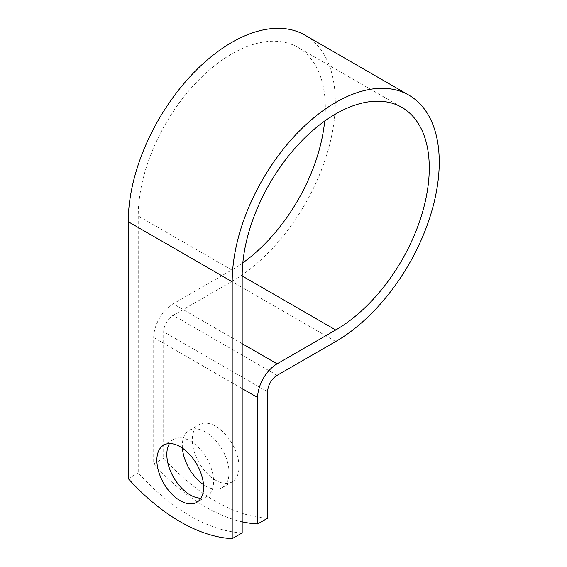 <?xml version="1.0" encoding="UTF-8"?>
<svg xmlns="http://www.w3.org/2000/svg" width="567" height="567" viewBox="0 0 567 567"><rect width="100%" height="100%" fill="white"/><g stroke="black" fill="none" stroke-linecap="round" stroke-linejoin="round"><path stroke-width="0.43" stroke-dasharray="2.83 2.13" d="M200.959 498.131A33.049 19.08 -120 0 0 206.721 496.593A33.049 19.08 -120 0 0 211.789 470.107A33.049 19.08 -120 0 0 190.2 440.991A33.049 19.08 -120 0 0 173.679 439.354A33.049 19.08 -120 0 0 169.455 443.571M215.644 480.263A33.049 19.08 60 0 1 194.056 451.141A33.049 19.08 60 0 1 199.123 424.662A33.049 19.08 60 0 1 215.644 426.299A33.049 19.08 60 0 1 237.233 455.421A33.049 19.08 60 0 1 232.165 481.9A33.049 19.08 60 0 1 215.644 480.263M182.404 448.128A33.049 19.08 60 0 1 189.144 430.424A33.049 19.08 60 0 1 205.665 432.061A33.049 19.08 60 0 1 227.254 461.177A33.049 19.08 60 0 1 222.186 487.663A33.049 19.08 60 0 1 205.665 486.025A33.049 19.08 60 0 1 203.482 484.643M242.173 532.888A176.401 101.847 60 0 1 138.228 472.878L138.228 215.963A132.302 76.382 120 0 1 195.976 82.825A132.302 76.382 120 0 1 297.923 47.38A132.302 76.382 120 0 1 324.671 121.083M242.173 521.824A176.401 101.847 -120 0 1 153.692 463.948L153.692 337.528A27.521 15.89 -60 0 1 173.155 303.827L231.775 269.977A132.302 76.382 120 0 0 242.825 262.84M267.617 518.195A176.401 101.847 60 0 1 163.672 458.186L163.672 331.766A13.41 7.74 -60 0 1 173.155 315.344L231.775 281.501A146.414 84.533 120 0 0 327.428 152.48A146.414 84.533 120 0 0 304.982 35.161M128.248 478.64L138.228 472.878M153.692 463.948L163.672 458.186M231.775 269.977L138.228 215.963M242.173 388.608L153.692 337.528M267.617 391.776L163.672 331.766M242.173 343.673L173.155 303.827M277.1 375.361L173.155 315.344M335.721 341.511L231.775 281.501M173.679 439.354L163.7 445.116M189.144 430.424L199.123 424.662M401.868 107.39L297.923 47.38M222.186 487.663L232.165 481.9M206.721 496.593L196.742 502.348"/><path stroke-width="0.85" d="M180.221 446.753A33.049 19.08 -120 0 0 163.7 445.116A33.049 19.08 -120 0 0 158.632 471.595A33.049 19.08 -120 0 0 180.221 500.711A33.049 19.08 -120 0 0 196.742 502.348A33.049 19.08 -120 0 0 201.809 475.869A33.049 19.08 -120 0 0 180.221 446.753M169.455 443.571A33.049 19.08 -120 0 0 190.2 494.956A33.049 19.08 -120 0 0 200.959 498.131M203.482 484.643A33.049 19.08 60 0 1 182.404 448.128M242.173 521.824A176.401 101.847 -120 0 0 257.638 523.958L257.638 397.538A27.521 15.89 -60 0 1 277.1 363.837L335.721 329.987A132.302 76.382 120 0 0 422.153 213.405A132.302 76.382 120 0 0 401.868 107.39A132.302 76.382 120 0 0 299.922 142.834A132.302 76.382 120 0 0 242.173 275.98L242.173 532.888L232.194 538.65A176.401 101.847 60 0 1 128.248 478.64L128.248 221.725A146.414 84.533 120 0 1 192.156 74.383A146.414 84.533 120 0 1 304.982 35.161L408.927 95.171A146.414 84.533 120 0 0 296.102 134.393A146.414 84.533 120 0 0 232.194 281.742L232.194 538.65M257.638 523.958L267.617 518.195L267.617 391.776A13.41 7.74 -60 0 1 277.1 375.361L335.721 341.511A146.414 84.533 120 0 0 431.367 212.49A146.414 84.533 120 0 0 408.927 95.171M242.825 262.84A132.302 76.382 120 0 0 324.671 121.083M257.638 397.538L242.173 388.608M232.194 281.742L128.248 221.725M335.721 329.987L242.173 275.98M277.1 363.837L242.173 343.673"/></g></svg>
